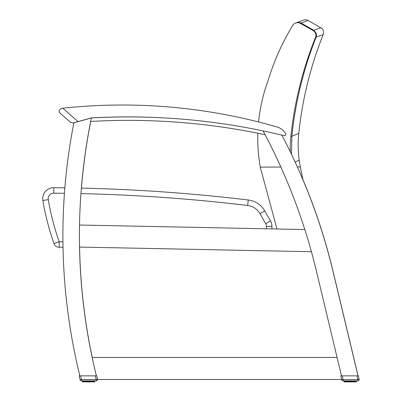 <?xml version="1.0" encoding="UTF-8"?>
<svg xmlns="http://www.w3.org/2000/svg" width="402" height="402" viewBox="0 0 402 402"><rect width="100%" height="100%" fill="white"/><g stroke="black" fill="none" stroke-linecap="round" stroke-linejoin="round"><path stroke-width="0.6" d="M61.591 108.334L62.797 108.203L61.591 108.334C58.868 109.877 58.36 111.48 60.079 113.143L70.591 122.374L73.144 122.957L91.088 117.987A2.754 2.754 0 0 1 91.671 117.892A660.737 660.737 0 0 1 284.124 135.645A1.377 1.377 0 0 0 285.636 133.61A14.588 14.588 0 0 0 277.124 127.002A556.624 556.624 0 0 0 62.797 108.203L61.591 108.334L62.797 108.203L78.053 121.6M60.079 113.143L70.591 122.374M271.913 228.904L271.913 226.376A11.01 11.01 0 0 0 270.461 220.919L264.772 210.949A22.025 22.025 0 0 0 248.27 200.005A1730.801 1730.801 0 0 0 81.36 188.106A1730.801 1730.801 0 0 1 248.27 200.005L247.617 205.472A16.517 16.517 0 0 1 259.988 213.678L265.682 223.648A5.507 5.507 0 0 1 266.405 226.376L266.405 228.793M62.928 241.763L59.21 241.763L54.014 243.597A259.119 259.119 0 0 1 42.863 200.543A11.01 11.01 0 0 1 53.798 187.694A1730.801 1730.801 0 0 1 64.868 187.804A1730.801 1730.801 0 0 0 53.798 187.694A11.01 11.01 0 0 0 42.863 200.543A259.119 259.119 0 0 0 54.014 243.597A5.507 5.507 0 0 0 59.21 247.27L63.008 247.27M42.863 200.543L48.29 199.623A253.612 253.612 0 0 0 59.21 241.763L59.21 247.27M80.601 375.865L79.184 375.865L80.134 379.82A1.377 1.377 0 0 0 81.47 380.875A1.377 1.377 0 0 1 80.134 379.82A1.377 1.377 0 0 0 81.47 380.875L96.194 380.875A1.377 1.377 0 0 0 97.535 379.176L96.736 375.865L80.601 375.865L81.47 379.498L80.134 379.82A1.377 1.377 0 0 0 81.47 380.875L81.47 379.498L96.194 379.498L96.194 380.875M88.887 380.875L88.907 381.9L91.304 381.9L87.661 381.9L89.42 381.9L89.485 380.875M87.596 380.875L87.661 381.9L86.943 381.9L86.917 380.875M82.983 381.9L85.777 381.9L85.706 380.875M82.345 380.875L82.566 381.9L82.355 380.875M93.998 381.9L94.43 381.9M93.37 380.875L93.47 381.9L92.726 381.9L94.324 381.9L94.656 380.875L94.435 381.9M92.455 380.875L92.344 381.9L93.199 381.679L91.746 381.9L91.897 380.875M91.375 380.875L91.304 381.9L91.897 381.679L90.631 381.9L90.741 380.875M94.726 381.679L94.264 381.9L94.736 381.679L94.726 380.875M94.068 380.875L93.887 381.9L93.721 380.875L93.726 381.679L93.219 381.9M92.751 381.9L91.973 381.679L91.973 380.875M90.164 380.875L90.138 381.9L89.42 381.9M86.943 381.9L87.661 381.9L87.46 381.679L85.887 381.679L88.174 381.9L88.194 380.875M86.34 380.875L86.45 381.9L85.752 381.9M83.862 381.9L83.355 381.679L83.355 380.875L83.561 381.9L83.013 381.679L84.355 381.9L83.711 381.679L83.711 380.875M342.202 375.865L340.785 375.865L341.735 379.82A1.377 1.377 0 0 0 343.077 380.875A1.377 1.377 0 0 1 341.735 379.82A1.377 1.377 0 0 0 343.077 380.875L357.8 380.875A1.377 1.377 0 0 0 359.137 379.176L358.343 375.865L342.202 375.865L343.077 379.498L341.735 379.82A1.377 1.377 0 0 0 343.077 380.875L343.077 379.498L357.8 379.498L357.8 380.875M349.197 380.875L349.263 381.9L352.906 381.9L352.232 381.9L352.906 381.9L352.232 381.9L352.343 380.875M351.77 380.875L351.745 381.9L349.775 381.9L349.795 380.875M350.489 380.875L350.509 381.9L348.544 381.9L348.519 380.875M345.73 380.875L345.956 381.9L345.313 381.679L347.313 381.679L345.464 381.9L345.313 380.875M344.685 381.9L344.172 381.9L344.795 381.9L344.152 381.679L344.288 380.875M354.056 380.875L353.946 381.9L354.313 381.9L352.227 381.9M356.132 380.875L355.87 381.9M356.328 381.679L356.328 380.875M355.675 380.875L355.599 381.9M354.971 380.875L354.82 381.9L355.489 381.9L355.328 380.875L355.328 381.679L354.82 381.9L353.348 381.9L353.499 380.875M353.881 380.875L353.946 381.9L354.509 381.679L354.509 380.875M349.263 381.9L347.383 381.9L347.313 380.875M347.946 380.875L348.052 381.9L347.383 381.9M343.946 380.875L344.167 381.9L343.956 380.875M97.535 379.176L96.194 379.498L95.324 375.865L95.696 375.865A0.332 0.332 0 0 1 95.676 375.865A0.332 0.332 0 0 0 95.696 375.865L95.621 375.855M94.289 375.865L93.942 375.865L94.289 375.865M81.822 375.865L94.184 375.865M81.47 380.875A1.377 1.377 0 0 1 80.134 379.82A1.377 1.377 0 0 0 81.47 380.875M85.174 375.865L86.385 375.865M88.907 381.9L88.174 381.9M85.184 380.875L85.335 381.9L84.737 381.9M94.264 381.9L94.314 380.875L94.324 381.679L93.887 381.9L93.912 380.875M91.304 381.9L90.631 381.9M90.847 380.875L90.847 381.679L89.993 381.679L90.138 381.9M87.088 380.875L87.088 381.679L86.45 381.9M85.887 380.875L85.777 381.9L85.184 381.679M82.425 381.679L82.425 380.875L82.646 381.9L82.551 380.875M84.139 380.875L84.355 381.9L83.882 381.679L83.882 380.875M359.137 379.176L357.8 379.498L356.926 375.865L357.298 375.865A0.332 0.332 0 0 1 357.277 375.865A0.332 0.332 0 0 0 357.298 375.865L357.227 375.855M355.891 375.865L355.544 375.865L355.891 375.865M343.424 375.865L355.785 375.865M343.077 380.875A1.377 1.377 0 0 1 341.735 379.82A1.377 1.377 0 0 0 343.077 380.875M346.775 375.865L347.991 375.865M350.333 380.875L350.333 381.679L351.021 381.9L351.222 380.875M344.931 380.875L345.162 381.9L345.484 381.679L344.795 381.9L344.614 380.875M353.574 381.679L353.574 380.875L353.574 381.679L352.906 381.9M355.926 381.9L355.916 380.875L355.931 381.679L355.489 381.9L355.519 380.875M356.001 380.875L356.036 381.9L356.257 380.875L356.036 381.9M351.745 381.9L351.092 381.679L351.092 380.875M349.951 380.875L349.775 381.9L349.951 381.679L349.062 381.679L349.062 380.875M348.69 380.875L348.544 381.9L347.353 381.9M344.027 381.679L344.027 380.875L344.253 381.9L344.152 380.875M345.162 381.9L344.77 381.679L344.77 380.875M346.79 380.875L346.936 381.9L346.79 381.679L347.489 381.679L347.489 380.875M346.79 381.679L346.403 381.679L346.403 380.875M320.816 27.758L313.746 30.321A2192.473 286.174 89.7 0 0 313.108 30.562A5.563 5.507 -21.3 0 1 315.51 37.381A2185.634 285.284 -90.3 0 1 316.108 37.155L323.193 34.582A5.507 5.507 0 0 0 320.816 27.758L308.098 20.487A5.507 5.507 0 0 0 303.369 20.135A5.507 5.507 0 0 1 308.098 20.487L320.816 27.758A5.507 5.507 0 0 1 323.193 34.582A369.946 369.473 166 0 0 298.746 133.469A110.123 110.123 0 0 0 299.234 160.297A189.88 189.88 0 0 0 300.289 166.936L303.038 180.006M258.571 121.972A169.061 167.343 -23.4 0 1 267.481 82.254A110.475 110.475 0 0 0 268.858 78.149A238.883 236.557 -24.4 0 1 292.782 25.346A5.563 5.507 -21.7 0 1 300.284 23.371A2199.804 287.134 -90.3 0 1 301.138 23.04L308.098 20.487M300.284 23.371L313.108 30.562M280.862 167.036L260.26 167.137A169.061 167.343 -23.4 0 1 257.838 133.228M315.51 37.381A371.729 368.363 152.8 0 0 290.847 136.574A111.083 110.037 155.8 0 0 290.314 151.916M297.344 166.951L300.289 166.936M295.063 161.951L299.234 160.297M298.746 133.469L291.872 136.157A2086.867 272.39 89.7 0 0 290.847 136.574M295.5 23.06A5.563 5.507 158.3 0 0 292.782 25.346A5.563 5.507 158.3 0 1 295.5 23.06L298.852 22.336L301.138 23.04L313.746 30.321L315.977 32.768L316.495 34.949L316.108 37.155L316.495 34.949L315.977 32.768L313.746 30.321L315.977 32.768L316.495 34.949L316.108 37.155L316.495 34.949L315.977 32.768L313.746 30.321M260.26 167.137L276.978 229.009L260.26 167.137M97.57 379.498L341.66 379.498L97.57 379.498M81.42 188.106A586.548 586.548 0 0 1 90.736 121.449A658.672 658.672 0 0 1 141.65 120.51M140.986 120.494L140.197 120.479M140.811 120.489L140.534 120.484M140.278 120.479L138.876 120.459M138.544 120.454L137.389 120.434M137.353 120.434L137.017 120.429M136.856 120.429L138.986 120.459M103.857 120.831L99.736 120.997M166.745 118.047A660.737 660.737 0 0 0 141.69 117.067M302.972 179.714A586.548 586.548 0 0 1 333.042 271.31L358.071 375.865M79.581 247.059A586.548 586.548 0 0 0 92.229 357.473M281.817 135.092A586.548 586.548 0 0 1 332.982 271.31L358.011 375.865L341.494 375.865L316.238 270.36A586.548 586.548 0 0 0 311.419 251.727L79.526 247.059A586.548 586.548 0 0 1 79.516 225.03L304.827 229.567A586.548 586.548 0 0 1 311.419 251.727M79.516 225.03A586.548 586.548 0 0 1 90.882 120.409A586.548 586.548 0 0 1 91.309 118.314A586.548 586.548 0 0 1 91.38 117.967L73.888 122.811A586.548 586.548 0 0 0 79.857 375.865L96.379 375.865A586.548 586.548 0 0 1 95.369 371.709M92.169 357.473L337.092 357.473M249.778 131.66L247.954 131.323M247.637 131.263L247.124 131.168M246.778 131.107L245.954 130.957M265.109 134.725A658.672 658.672 0 0 0 90.676 121.454M212.176 125.731L213.874 125.947M213.432 125.891L213.025 125.836M211.397 125.63L212.055 125.71M140.142 120.479L139.675 120.469M139.454 120.469L138.816 120.454M138.484 120.449L137.454 120.434M136.801 120.429L140.926 120.494M175.689 122.077L172.759 121.871M172.885 121.881L173.287 121.906M173.428 121.917L173.81 121.942M174.096 121.962L174.423 121.987M175.563 122.067L176.096 122.107M176.357 122.123L176.744 122.153M176.815 122.158L175.981 122.097M140.303 117.042L137.549 116.997L140.303 117.042M102.977 117.419L100.224 117.53L102.977 117.419M91.38 117.967A660.737 660.737 0 0 1 169.634 118.223M263.069 130.886A586.548 586.548 0 0 1 263.235 131.188A586.548 586.548 0 0 1 264.496 133.564A586.548 586.548 0 0 1 304.827 229.567M96.379 375.865A586.548 586.548 0 0 1 79.526 247.059M48.29 199.623A5.507 5.507 0 0 1 53.757 193.201A1725.294 1725.294 0 0 1 64.441 193.307M80.938 193.603A1725.294 1725.294 0 0 1 247.617 205.472M265.682 223.648L270.461 220.919A11.01 11.01 0 0 1 271.913 226.376L266.405 226.376M259.988 213.678L264.772 210.949A22.025 22.025 0 0 0 248.27 200.005M53.798 187.694L53.757 193.201M85.108 380.875L85.108 381.679L84.802 381.679L84.802 380.875M345.78 380.875L345.78 381.679L346.228 381.679L346.228 380.875M89.621 380.875L89.621 381.679L88.731 381.679L88.731 380.875M92.279 380.875L92.279 381.679L92.902 381.679L92.902 380.875M94.53 380.875L94.53 381.679L94.395 380.875M82.686 380.875L82.686 381.679L82.752 380.875L83.013 381.679L83.013 380.875M84.174 380.875L84.174 381.679L84.626 381.679L84.626 380.875M87.46 380.875L87.46 381.679L88.35 381.679L88.35 380.875M91.194 380.875L91.194 381.679M91.973 381.679L91.968 380.875M92.706 381.9L92.942 380.875M93.199 380.875L93.199 381.679M83.164 380.875L83.013 381.679M85.113 380.875L85.108 381.679M86.234 380.875L86.234 381.679M89.993 380.875L89.993 381.679M352.976 380.875L352.976 381.679L352.448 381.679L352.448 380.875M344.368 380.875L344.368 381.679L344.358 380.875M344.961 380.875L344.961 381.679L344.961 380.875M352.795 380.875L352.795 381.679M354.534 381.679L354.544 380.875M354.8 380.875L354.8 381.679M345.74 381.679L345.74 380.875M345.73 381.679L345.484 380.875M346.715 380.875L346.715 381.679M347.836 380.875L347.836 381.679M351.599 380.875L351.599 381.679M291.49 154.353L291.872 136.157C295.44 102.033 303.52 69.033 316.108 37.155M94.736 381.679L94.736 380.875M356.338 381.679L356.338 380.875M94.601 375.865L94.922 375.865M95.324 375.865L95.696 375.865M92.952 381.679L92.952 380.875M93.751 380.875L93.52 381.9M83.33 380.875L83.561 381.9M84.129 380.875L84.129 381.679M356.524 375.865L356.227 375.865M353.142 375.865L352.79 375.865M354.554 381.679L354.554 380.875M355.353 380.875L355.122 381.9M346.71 380.875L346.71 381.679M296.55 22.653L303.47 20.1"/></g></svg>
